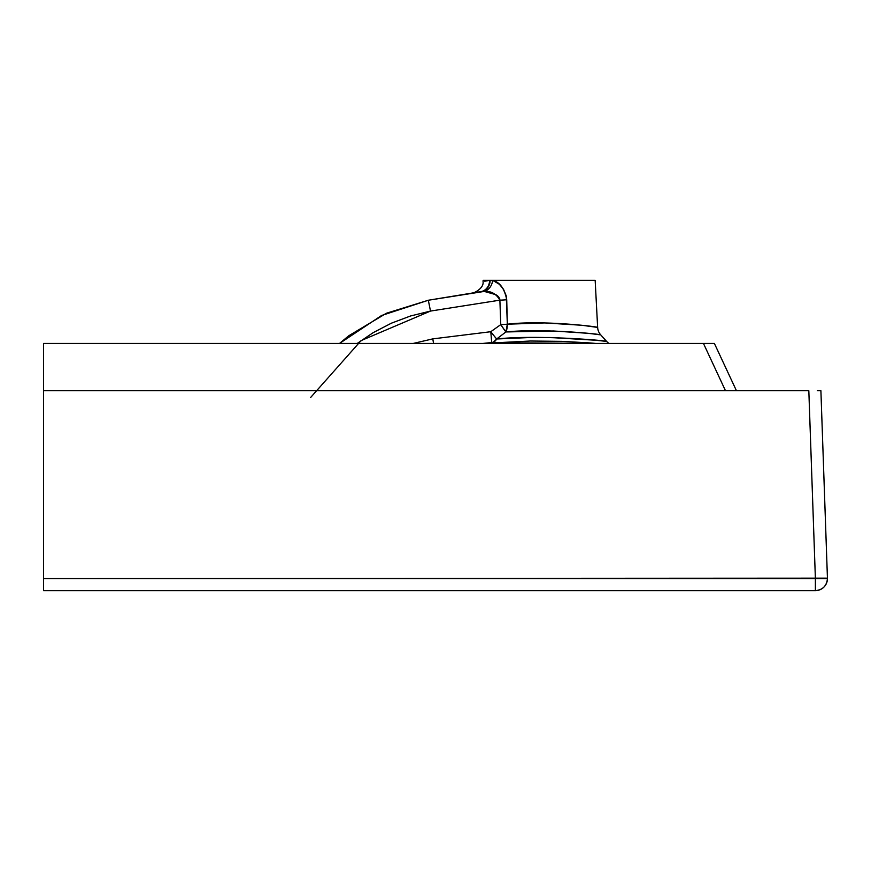 <?xml version="1.0" encoding="UTF-8"?>
<svg xmlns="http://www.w3.org/2000/svg" width="871" height="871" viewBox="0 0 871 871"><rect width="100%" height="100%" fill="white"/><g stroke="black" fill="none" stroke-linecap="round" stroke-linejoin="round"><path stroke-width="1.31" d="M593.086 339.962L606.63 341.41A12.063 12.063 0 0 0 608.992 343.435A12.063 12.063 0 0 1 606.63 341.41L600.729 334.878L606.63 341.41L600.729 334.878L606.63 341.41L600.729 334.878L591.932 333.767M592.128 333.789L587.315 333.255M586.357 333.158L583.461 332.874M583.243 332.853L577.713 332.352M497.733 338.144L496.829 338.873M827.45 578.573L815.387 578.573L827.45 578.573L815.387 578.573L808.821 390.676L43.55 390.676L43.55 343.435L703.452 343.435L43.55 343.435L43.55 578.573L43.55 390.676L808.821 390.676L815.387 578.573L43.55 578.573L827.439 578.159L820.896 390.676L827.439 578.159A12.063 12.063 0 0 1 815.387 590.647L43.55 590.647L43.55 578.573L43.55 590.647L815.387 590.647L815.387 578.573L815.387 590.647C822.714 589.928 826.731 585.9 827.45 578.573M348.759 335.792L339.527 343.435L348.836 335.727L386.463 313.233L428.325 300.245L484.254 291.426A12.063 10.006 100.3 0 0 492.638 280.353L595.165 280.353L597.637 327.42L595.165 280.353L492.638 280.353L499.312 284.24L492.638 280.353L488.653 280.527M499.312 284.24L503.482 289.226L506.269 295.933L507.336 324.197L544.745 322.923L581.839 325.264M582.361 325.329L597.637 327.42A12.063 12.063 0 0 0 600.729 334.878A12.063 12.063 0 0 1 597.637 327.42C599.596 326.941 543.656 319.918 507.336 324.197L505.888 331.949L496.688 338.982L531.31 337.469L550.341 337.523L596.341 340.278M484.733 281.224L489.611 280.353L483.122 280.353L489.611 280.353C480.912 281.91 480.912 281.91 489.611 280.353A12.063 10.626 -98.2 0 1 480.672 291.665L428.325 300.245L430.503 311.067L410.579 315.966L391.373 323.195L373.213 332.635M714.187 343.435L712.609 343.435L714.383 343.435L736.42 390.676L714.383 343.435L703.452 343.435L725.478 390.676L703.452 343.435L709.658 343.435L705.684 343.435M493.16 342.586L493.868 342.532M584.419 342.532L588.306 342.815M596.602 343.501L589.721 342.924M589.329 342.891L561.926 341.356L530.297 341.018L482.893 343.435L493.138 342.357L496.688 338.982C537.559 334.497 609.7 340.877 606.63 341.41L600.729 334.878L598.529 334.584M499.878 300.157C496.318 293.832 491.113 290.925 484.254 291.426L481.325 291.578A12.063 10.506 81.8 0 0 490.144 280.353L492.638 280.353C499.812 282.117 504.505 288.584 506.726 299.733A12.063 1.056 -2 0 1 499.878 300.157L500.771 324.622L501.5 325.71L500.771 324.622L499.878 300.157L500.771 324.622A12.063 0.577 -123.4 0 0 505.888 331.949L496.688 338.982L494.467 341.606L491.723 342.684A12.063 7.643 85.8 0 0 496.688 338.982A12.063 0.642 52.8 0 1 490.798 331.709L490.972 333.887L490.798 331.709L500.771 324.622L507.336 324.197A12.063 1.056 -2.2 0 1 500.771 324.622L499.878 300.157L430.503 311.067L499.878 300.157L499.747 298.818L499.878 300.157A12.063 1.056 178 0 0 506.726 299.733L507.336 324.197A12.063 6.543 86 0 1 505.888 331.949L501.5 325.71M483.122 280.353L483.057 281.529C484.287 289.412 470.776 294.256 472.801 292.83L472.92 292.808M474.88 292.514L473.301 292.754M820.896 390.676L817.325 390.676M43.55 435.5L43.55 430.176M43.55 371.841L43.55 376.228M43.55 375.292L43.55 372.788M681.34 343.435L682.276 343.435M386.354 313.277L348.836 335.727M428.303 300.255L386.463 313.233M489.785 292.221L486.421 291.589M492.039 292.885L490.906 292.525M493.236 293.331L494.205 293.745M495.392 294.344L498.419 296.575L499.747 298.818L497.483 295.705L493.171 293.309M494.097 335.912L495.523 337.643L494.097 335.912M501.141 325.177A12.063 0.577 -123.4 0 1 500.771 324.622L490.798 331.709L491.723 342.684L490.972 333.887M492.638 280.353A12.063 10.006 -79.7 0 1 484.254 291.426L496.089 294.736M474.771 292.536L472.931 292.808M480.672 291.665C470.22 293.2 470.22 293.2 480.672 291.665A12.063 10.626 81.8 0 0 489.611 280.353L490.144 280.353A12.063 10.506 -98.2 0 1 481.325 291.578M587.457 333.266L553.401 330.98L505.888 331.949C544.277 328.095 602.906 334.475 600.729 334.878M373.169 332.668L357.252 343.435M413.083 343.479L432.778 338.884L490.798 331.709L493.313 334.932M43.55 389.598L43.55 430.024M712.609 343.435L709.658 343.435M413.224 343.435L432.778 338.884L433.573 343.435L432.778 338.884L490.798 331.709M484.254 291.426L482.774 291.437M310.62 397.503L361.062 340.615L430.503 311.067L428.325 300.245L381.618 315.476L339.527 343.435M595.851 343.435L491.723 342.684M495.523 337.643L496.688 338.982"/></g></svg>
